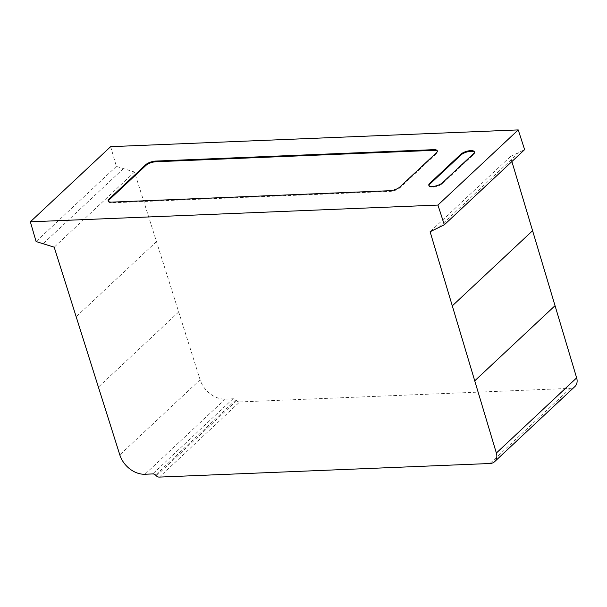 <?xml version="1.0" encoding="UTF-8"?>
<svg xmlns="http://www.w3.org/2000/svg" width="607" height="607" viewBox="0 0 607 607"><rect width="100%" height="100%" fill="white"/><g stroke="black" fill="none" stroke-linecap="round" stroke-linejoin="round"><path stroke-width="0.46" stroke-dasharray="3.04 2.28" d="M428.982 185.621A7.588 2.716 -17.1 0 0 429.02 185.977A7.588 2.716 -17.1 0 0 434.779 186.91A7.588 2.716 -17.1 0 0 442.594 183.489L473.619 154.451A7.588 2.716 -17.1 0 0 474.553 152.478A7.588 2.716 -17.1 0 0 474.386 152.16M108.35 201.266A7.588 2.716 -17.1 0 0 108.395 201.623A7.588 2.716 -17.1 0 0 111.999 202.806L390.051 191.387A7.588 2.716 -17.1 0 0 400.013 187.715L436.577 153.495A7.588 2.716 -17.1 0 0 437.51 151.522A7.588 2.716 -17.1 0 0 437.344 151.204M110.641 146.659L116.392 166.394L134.496 172.039L200.113 379.747A22.763 17.125 -133.1 0 0 225.258 399.095L232.997 398.776A3.854 2.898 46.9 0 1 235.842 399.884L236.631 400.696A3.786 2.853 -133.1 0 0 239.704 401.933L159.413 477.087M239.704 401.933L570.269 388.359A11.389 8.574 -133.1 0 0 574.928 386.507M236.631 400.696L156.34 475.85M235.842 399.884L155.544 475.038M134.496 172.039L54.198 247.193M116.392 166.394L36.094 241.548M511.883 161.553L510.404 156.606L524.623 149.633M510.404 156.606L430.105 231.753M442.382 182.813L442.594 183.489M473.414 153.776L473.619 154.451M111.794 202.131L111.999 202.806M389.838 190.712L390.051 191.387M399.801 187.039L400.013 187.715M436.365 152.812L436.577 153.495M570.269 388.359L489.978 463.505M232.997 398.776L152.706 473.93M225.258 399.095L144.967 474.249M200.113 379.747L119.814 454.893M178.693 311.96L98.402 387.114M156.462 241.594L76.171 316.748M123.426 168.594L43.127 243.748M519.099 152.342L438.808 227.496M428.815 185.302L429.02 185.977M474.34 151.803L474.553 152.478M108.183 200.947L108.395 201.623M437.298 150.847L437.51 151.522"/><path stroke-width="0.91" d="M442.382 182.813A7.588 2.716 162.9 0 1 434.566 186.235A7.588 2.716 162.9 0 1 428.815 185.302A7.588 2.716 162.9 0 1 429.748 183.329L460.774 154.299A7.588 2.716 162.9 0 1 468.589 150.87A7.588 2.716 162.9 0 1 474.34 151.803A7.588 2.716 162.9 0 1 473.414 153.776L442.382 182.813M474.386 152.16A7.588 2.716 -17.1 0 0 468.323 151.636A7.588 2.716 -17.1 0 0 460.979 154.975L429.961 184.012A7.588 2.716 -17.1 0 0 428.982 185.621M437.344 151.204A7.588 2.716 -17.1 0 0 433.899 150.339L155.855 161.758A7.588 2.716 -17.1 0 0 145.892 165.43L109.328 199.657A7.588 2.716 -17.1 0 0 108.35 201.266M155.65 161.075L433.686 149.663A7.588 2.716 162.9 0 1 437.298 150.847A7.588 2.716 162.9 0 1 436.365 152.812L399.801 187.039A7.588 2.716 162.9 0 1 389.838 190.712L111.794 202.131A7.588 2.716 162.9 0 1 108.183 200.947A7.588 2.716 162.9 0 1 109.116 198.975L145.68 164.755A7.588 2.716 162.9 0 1 155.65 161.075L155.855 161.758M489.978 463.505L159.413 477.087A3.786 2.853 46.9 0 1 156.34 475.85L155.544 475.038A3.854 2.898 -133.1 0 0 152.706 473.93L144.967 474.249A22.763 17.125 46.9 0 1 119.814 454.893L54.198 247.193L36.094 241.548L30.35 221.805L437.935 205.067L444.332 224.787L430.105 231.753L496.359 453.034A11.389 8.574 46.9 0 1 494.629 461.661A11.389 8.574 46.9 0 1 489.978 463.505M444.332 224.787L524.623 149.633L518.234 129.913L110.641 146.659L30.35 221.805M518.234 129.913L437.935 205.067M494.629 461.661L574.928 386.507A11.389 8.574 -133.1 0 0 576.65 377.88L511.883 161.553M429.748 183.329L429.961 184.012M460.774 154.299L460.979 154.975M433.686 149.663L433.899 150.339M145.68 164.755L145.892 165.43M109.116 198.975L109.328 199.657M532.582 230.713L452.291 305.867M555.026 305.685L474.735 380.832M576.65 377.88L496.359 453.034"/></g></svg>
